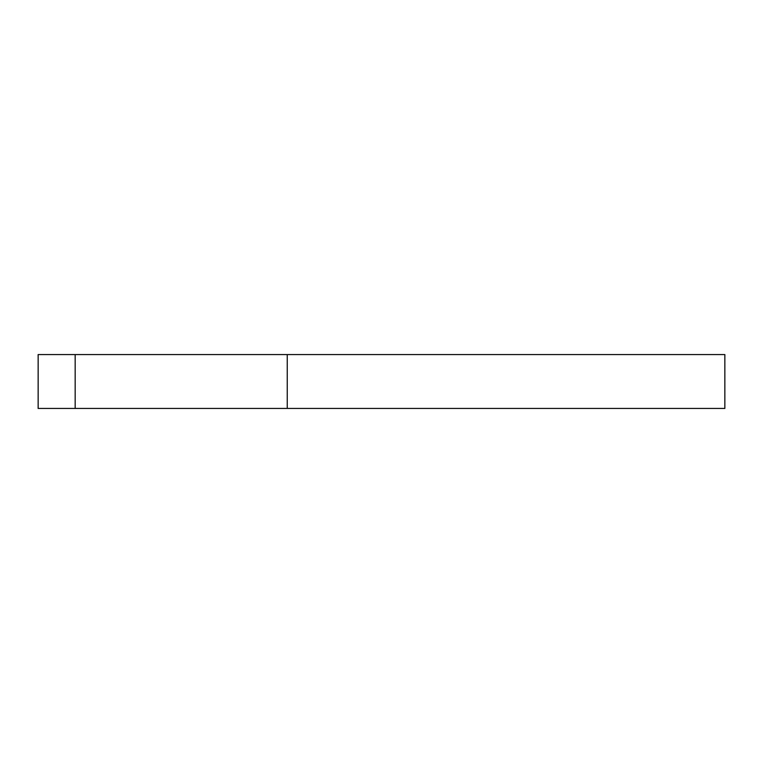 <?xml version="1.0" encoding="UTF-8"?>
<svg xmlns="http://www.w3.org/2000/svg" width="763" height="763" viewBox="0 0 763 763"><rect width="100%" height="100%" fill="white"/><g stroke="black" fill="none" stroke-linecap="round" stroke-linejoin="round"><path stroke-width="1.14" d="M287.25 408.434L287.25 354.566L724.85 354.566L724.85 408.434L38.15 408.434L38.15 354.566L75.175 354.566L75.175 408.434M287.25 354.566L75.175 354.566"/></g></svg>
